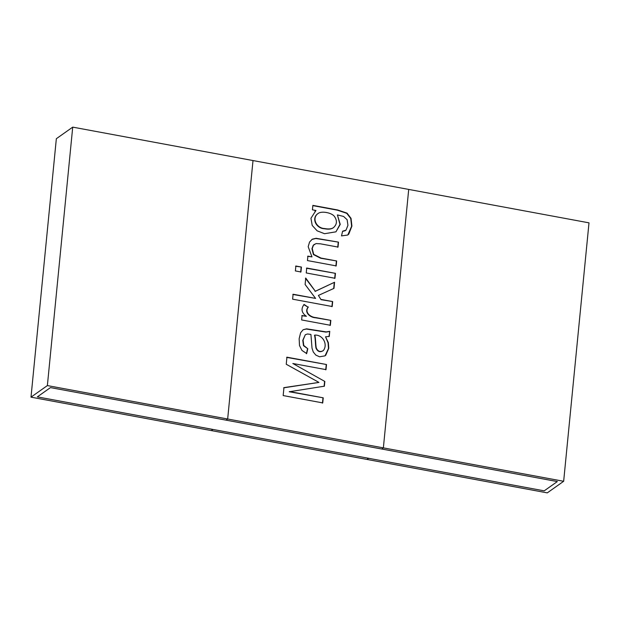 <?xml version="1.0" encoding="UTF-8"?>
<svg xmlns="http://www.w3.org/2000/svg" width="620" height="620" viewBox="0 0 620 620"><rect width="100%" height="100%" fill="white"/><g stroke="black" fill="none" stroke-linecap="round" stroke-linejoin="round"><path stroke-width="0.93" d="M47.376 385.578L227.664 419.004L226.044 420.151L50.468 387.601L37.332 396.878L544.197 490.846L368.613 458.296L366.994 459.443L547.282 492.869L563.658 481.291L589 222.844L253.006 160.557L227.664 419.004L253.006 160.557L72.718 127.131L56.343 138.709L31 397.157L47.376 385.578L72.718 127.131M563.658 481.291L383.369 447.873L381.75 449.019L557.326 481.57L544.197 490.846L557.326 481.57L50.468 387.601L37.332 396.878L212.916 429.435L211.288 430.582L31 397.157M383.369 447.873L408.712 189.418L383.369 447.873L381.75 449.019L226.044 420.151L227.664 419.004L383.369 447.873M289.517 391.561L323.245 397.815L322.741 402.907L283.17 395.568L283.945 387.632L318.959 382.416L286.238 364.258L286.928 357.182L326.507 364.521L326.004 369.636L292.834 363.49L324.849 381.463L324.384 386.183L289.23 391.762L323.245 397.815M329.762 331.336L329.259 336.428L325.547 336.8L328.36 342.643L328.771 348.293L325.725 355.283L324.942 355.865L319.563 356.795L315.812 355.09L313.278 351.997L312.015 348.13L310.922 334.42L307.435 333.986L305.28 334.761L303.064 340.109L303.769 345.487L307.799 348.742L306.683 353.532L301.971 350.447L299.499 345.542L299.15 338.706L300.615 332.777L303.118 329.747L306.559 328.833L326.221 331.901L329.762 331.336L328.98 336.629M308.38 306.978C304.102 312.263 310.512 317.355 315.82 317.587L330.84 320.37L330.359 325.275L301.638 319.951L302.072 315.503L306.42 316.308C301.506 312.844 300.731 308.892 304.094 304.435L308.094 307.179C303.815 312.464 310.233 317.556 315.534 317.781L330.84 320.37M321.323 299.468L332.676 301.576L332.196 306.512L292.617 299.173L293.105 294.237L315.603 298.414L305.11 284.487L305.745 278.047L315.34 291.237L334.575 282.247L333.978 288.362L318.393 295.43L321.044 299.669L332.676 301.576M295.872 266.011L301.428 267.042L300.948 271.971L295.383 270.94L295.872 266.011M306.722 268.026L335.451 273.35L334.963 278.279L306.241 272.955L306.722 268.026M338.024 247.078L320.524 243.831L316.022 243.575L313.472 245.202L312.232 248.519L313.697 254.363L320.959 258.052L336.66 260.966L336.179 265.895L307.458 260.571L307.892 256.122L311.976 256.882L308.171 246.698L309.574 242.017L312.348 239.149L316.107 238.289L338.505 242.141L338.024 247.078M312.433 209.824L312.868 205.375L337.691 209.978L347.037 213.133L351.036 218.349L351.912 226.067L348.797 234.089L347.696 235.042L341.504 235.902L342.612 231.198L346.045 230.113L347.936 225.308L347.123 219.697L343.573 216.442L337.396 214.915L340.233 224.401L335.947 231.818L324.547 233.717L317.107 230.81L312.193 225.393L310.961 218.256L315.96 210.482L312.433 209.824M322.958 398.017L322.462 403.108M283.658 387.833L318.959 382.416M286.649 357.384L326.507 364.521M326.228 364.723L325.725 369.838M324.849 381.463L292.834 363.49M324.562 381.664L324.105 386.376M325.058 355.787L328.492 348.487L328.073 342.844L325.547 336.8M305.327 334.722L302.785 340.31L303.49 345.681L307.799 348.742M307.52 348.944L306.404 353.733M303.072 329.778L306.272 329.034L325.934 332.103L329.476 331.529M323.346 350.556C328.065 344.704 323.005 334.506 314.743 335.102C315.704 337.303 315.565 345.007 316.316 348.084C318.029 351.524 320.377 352.346 323.346 350.556L323.059 350.788M323.059 350.757C320.091 352.548 317.75 351.726 316.029 348.285C315.278 345.208 315.417 337.497 314.464 335.296L314.743 335.102M330.553 320.571L330.072 325.477M301.785 315.696L306.42 316.308M303.815 304.637L308.094 307.179M332.397 301.777L331.917 306.706M292.818 294.438L315.603 298.414M305.459 278.248L315.34 291.237M315.061 291.439L334.575 282.247M334.288 282.449L333.692 288.563M321.044 299.669L318.393 295.43M295.585 266.213L301.428 267.042M301.149 267.243L300.661 272.172M306.443 268.22L335.451 273.35M335.164 273.544L334.684 278.481M314.332 244.327L313.185 245.396L311.953 248.721L313.418 254.556L320.672 258.253L336.66 260.966M336.381 261.16L335.893 266.096M307.613 256.324L311.976 256.882M311.813 239.483L315.828 238.491L338.505 242.141M338.226 242.343L337.737 247.279M312.844 205.623L337.404 210.18L346.758 213.327L350.75 218.542L351.633 226.269L347.828 234.934M342.565 231.407L345.371 230.663M335.994 231.787L339.985 224.37L337.396 214.915M314.937 211.149L315.96 210.482M317.727 213.753C311.178 218.372 316.177 228.517 324.423 228.757C328.429 229.508 331.367 229.183 333.242 227.796M324.71 228.563C328.709 229.307 331.654 228.981 333.529 227.594C337.071 224.339 337.35 220.588 334.358 216.349C331.785 212.784 321.563 210.661 318.06 213.513C311.434 218.101 316.433 228.323 324.71 228.563M212.916 429.435L211.288 430.582L366.994 459.443L368.613 458.296L212.916 429.435"/></g></svg>
